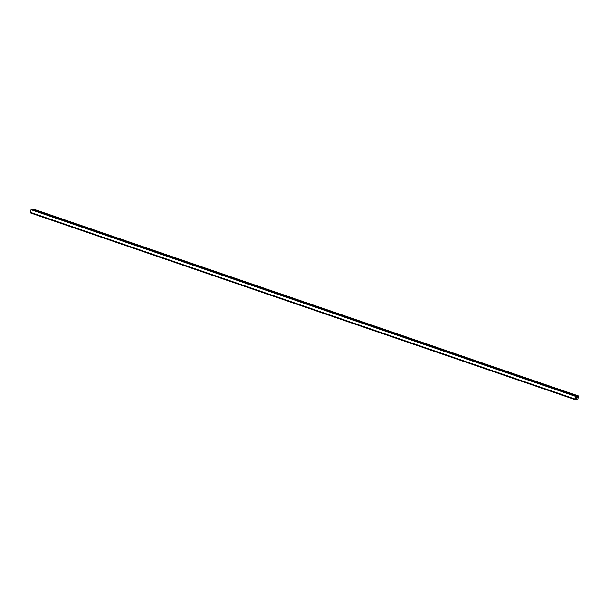 <?xml version="1.0" encoding="UTF-8"?>
<svg xmlns="http://www.w3.org/2000/svg" width="609" height="609" viewBox="0 0 609 609"><rect width="100%" height="100%" fill="white"/><g stroke="black" fill="none" stroke-linecap="round" stroke-linejoin="round"><path stroke-width="0.91" d="M576.38 398.309L576.472 397.913L576.38 398.309M576.868 398.347L576.951 397.951L576.335 398.355L576.472 397.913M576.898 398.408L576.989 397.951M576.335 398.355L576.89 398.408M576.609 397.608L576.761 397.159M577.035 397.578L577.126 397.152L577.035 397.578M577.126 397.152L577.05 397.692L576.784 397.251M577.05 397.692L577.165 397.159M576.693 399.108L575.391 399.702L575.025 399.009L575.596 396.345L576.243 395.743L577.187 396.558L578.459 395.934L577.781 399.717L577.096 399.839L576.571 399.07M31.82 209.123L576.396 395.759L31.82 209.123L31.021 209.717L30.45 212.381L30.808 213.066L575.368 399.694M578.459 395.934L33.883 209.298L33.031 209.542M575.642 396.292L31.067 209.656M575.604 396.337L31.029 209.709L575.596 396.345M575.025 399.009L30.45 212.381L575.033 399.024M575.048 399.07L30.473 212.442M577.971 395.888L33.396 209.26M577.819 395.957L33.244 209.321M577.248 396.528L576.639 396.322M576.243 395.743L31.668 209.108M576.152 395.812L31.577 209.176M576.137 395.85L31.561 209.214M576.068 395.911L31.493 209.283M576.038 395.919L31.462 209.29M575.962 395.995L31.386 209.359M575.231 399.413L30.656 212.777M575.269 399.496L30.694 212.861M575.299 399.504L30.716 212.876M575.338 399.58L30.762 212.952M575.338 399.618L30.762 212.99M577.005 399.755L575.863 399.367M577.066 399.824L575.84 399.405M575.383 399.694L30.808 213.066M577.096 399.839L575.84 399.413"/></g></svg>
